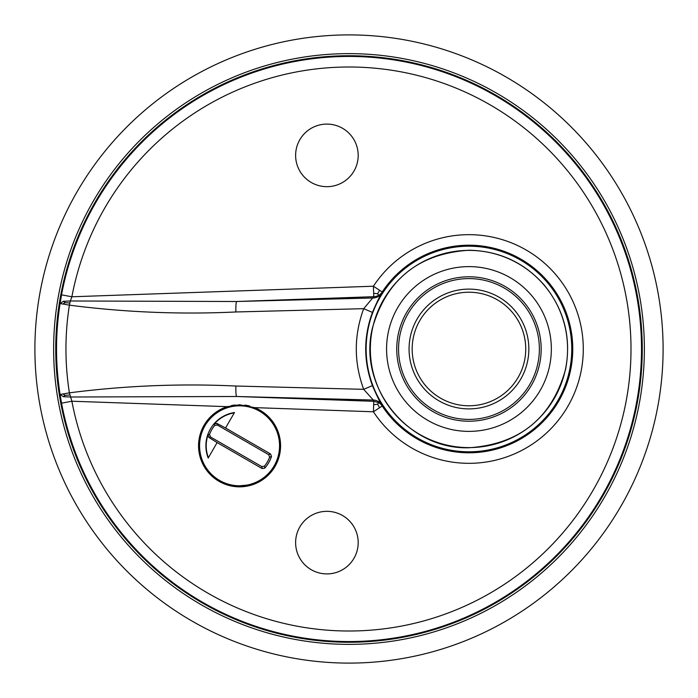 <?xml version="1.0" encoding="UTF-8"?>
<svg xmlns="http://www.w3.org/2000/svg" width="698" height="698" viewBox="0 0 698 698"><rect width="100%" height="100%" fill="white"/><g stroke="black" fill="none" stroke-linecap="round" stroke-linejoin="round"><path stroke-width="1.05" d="M349 663.1A314.1 314.1 0 0 0 645.667 245.809A314.1 314.1 0 0 0 349 34.9A314.1 314.1 0 0 0 52.333 452.191A314.1 314.1 0 0 0 349 663.1M349 53.633A295.367 295.367 0 0 0 53.633 349A295.367 295.367 0 0 0 349 644.367A295.367 295.367 0 0 0 644.367 349A295.367 295.367 0 0 0 349 53.633M349 55.735A293.265 293.265 0 0 1 642.265 349A293.265 293.265 0 0 1 349 642.265A293.265 293.265 0 0 1 55.735 349A293.265 293.265 0 0 1 349 55.735M372.427 312.399L363.684 308.673L235.872 311.971C180.276 314.597 124.776 312.32 69.39 305.157L60.098 303.517L63.413 301.266L70.341 300.995L69.39 305.157C64.801 334.386 64.801 363.614 69.39 392.843C124.776 385.68 180.276 383.403 235.872 386.029A10.522 1.099 -88.5 0 0 236.605 396.499L373.779 401.306L373.256 400.033L236.605 396.499L70.341 397.005L63.413 396.734L60.098 394.483L69.39 392.843L71.877 401.219L61.537 403.165L60.098 394.483C55.343 364.155 55.343 333.836 60.098 303.517L61.537 294.835L71.877 296.781L70.341 300.995L236.605 301.501L373.256 297.967A10.522 10.47 -162.2 0 0 381.745 293.16C380.253 295.132 377.147 301.545 372.427 312.399C363.484 336.794 363.484 361.198 372.427 385.601C377.147 396.455 380.253 402.868 381.745 404.84A10.522 10.47 -17.8 0 0 373.256 400.033L363.684 389.327L372.427 385.601M69.852 394.972L65.071 395.356L63.413 396.734M62.872 393.925L65.071 395.356M62.872 304.075L65.071 302.644L63.413 301.266M235.872 386.029L363.684 389.327C353.834 362.437 353.834 335.555 363.684 308.673L373.779 296.694A10.522 10.461 14.6 0 0 382.207 291.991L373.413 286.215L373.779 296.694L236.605 301.501A10.522 1.099 -91.5 0 0 235.872 311.971M378.569 402.641L373.779 401.306L373.413 411.785L254.596 407.623A41.042 41.042 0 0 1 239.562 486.846A41.042 41.042 0 0 1 227.243 406.664L71.877 401.219A282.001 282.001 0 0 0 630.46 366.494A282.001 282.001 0 0 0 383.926 69.172A282.001 282.001 0 0 0 71.877 296.781L373.413 286.215A114.324 114.324 0 0 1 569.577 294.722A114.324 114.324 0 0 1 468.96 463.324A114.324 114.324 0 0 1 373.413 411.785L382.207 406.009A10.522 10.461 165.4 0 0 378.569 402.641L377.697 404.273L379.581 407.737M326.9 511.329A31.288 31.288 0 0 1 358.187 542.616A31.288 31.288 0 0 1 326.9 573.904A31.288 31.288 0 0 1 295.62 542.616A31.288 31.288 0 0 1 326.9 511.329M326.9 124.096A31.288 31.288 0 0 1 358.187 155.384A31.288 31.288 0 0 1 326.9 186.671A31.288 31.288 0 0 1 295.62 155.384A31.288 31.288 0 0 1 326.9 124.096M254.596 407.623L239.562 404.77L227.243 406.664M69.852 303.028L65.071 302.644M381.745 404.84L382.207 406.009A103.81 103.81 0 0 0 572.761 349A103.81 103.81 0 0 0 382.207 291.991L381.745 293.16M379.581 290.263L377.697 293.727L378.569 295.359M373.666 293.317L377.697 293.727M373.666 404.683L377.697 404.273M468.96 292.218A56.782 56.782 0 0 1 525.742 349A56.782 56.782 0 0 1 468.96 405.782A56.782 56.782 0 0 1 412.169 349A56.782 56.782 0 0 1 468.96 292.218M249.762 406.053A41.042 41.042 0 0 0 244.728 405.093M235.357 404.988A41.042 41.042 0 0 0 231.239 405.625M239.562 485.791A39.987 39.987 0 0 0 279.549 445.804A39.987 39.987 0 0 0 239.562 405.826A39.987 39.987 0 0 0 199.576 445.804A39.987 39.987 0 0 0 239.562 485.791L247.057 485.084M262.143 468.567L217.13 442.576L208.196 458.045A33.67 33.67 0 0 1 234.484 412.518L225.55 427.996L270.562 453.988L271.505 456.466A33.67 33.67 0 0 1 264.769 468.14L262.143 468.567L261.802 466.604L264.481 466.116A32.143 32.143 0 0 0 269.611 457.234L268.695 454.668L217.331 425.012L214.644 425.51A32.143 32.143 0 0 0 209.522 434.374L210.438 436.948L208.955 437.489L217.13 442.576M210.438 436.948L261.802 466.604M268.695 454.668L270.562 453.988M225.55 427.996L217.052 423.459L217.331 425.012M217.052 423.459L214.417 423.895L214.644 425.51M208.955 437.489L208.013 434.985L209.522 434.383M208.013 434.985A33.356 33.356 0 0 0 208.397 457.696M234.275 412.876A33.356 33.356 0 0 0 214.417 423.895M61.537 403.165A292.514 292.514 0 0 0 641.514 349A292.514 292.514 0 0 0 61.537 294.835M468.96 246.193A102.807 102.807 0 0 0 366.145 349A102.807 102.807 0 0 0 468.96 451.807A102.807 102.807 0 0 0 571.767 349A102.807 102.807 0 0 0 468.96 246.193M567.57 349A98.61 98.61 0 0 1 468.96 447.61A98.61 98.61 0 0 1 370.35 349A98.61 98.61 0 0 1 468.96 250.39A98.61 98.61 0 0 1 567.57 349M468.96 431.381A82.381 82.381 0 0 0 551.341 349A82.381 82.381 0 0 0 468.96 266.619A82.381 82.381 0 0 0 386.579 349A82.381 82.381 0 0 0 468.96 431.381M468.96 421.217A72.217 72.217 0 0 0 541.177 349A72.217 72.217 0 0 0 468.96 276.783A72.217 72.217 0 0 0 396.743 349A72.217 72.217 0 0 0 468.96 421.217M398.549 349A70.411 70.411 0 0 1 468.96 278.589A70.411 70.411 0 0 1 539.371 349A70.411 70.411 0 0 1 468.96 419.411A70.411 70.411 0 0 1 398.549 349M468.96 408.888A59.888 59.888 0 0 1 409.072 349A59.888 59.888 0 0 1 468.96 289.112A59.888 59.888 0 0 1 528.848 349A59.888 59.888 0 0 1 468.96 408.888M271.505 456.466L269.611 457.234M264.481 466.116L264.769 468.14M468.96 447.75C519.748 444.303 551.978 418.058 565.659 369.024C571.426 337.64 564.228 309.589 544.047 284.863C524.067 262.369 499.044 250.826 468.96 250.25C418.852 253.549 386.727 279.287 372.584 327.458C357.245 386.456 408.033 449.852 468.96 447.75"/></g></svg>
